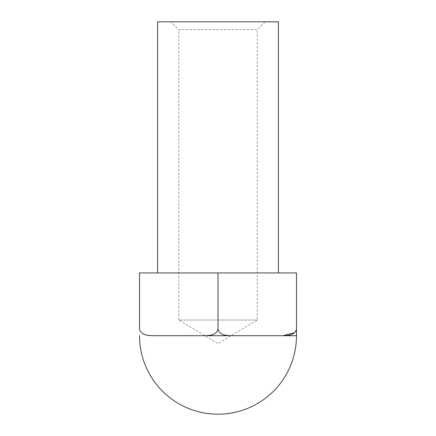 <?xml version="1.0" encoding="UTF-8"?>
<svg xmlns="http://www.w3.org/2000/svg" width="436" height="436" viewBox="0 0 436 436"><rect width="100%" height="100%" fill="white"/><g stroke="black" fill="none" stroke-linecap="round" stroke-linejoin="round"><path stroke-width="0.33" stroke-dasharray="2.18 1.64" d="M265.088 21.8L257.24 29.648L178.76 29.648L178.76 320.024L257.24 320.024L178.76 320.024L218 343.601L257.24 320.024L257.24 29.648L178.76 29.648L170.912 21.8L265.088 21.8L170.912 21.8M296.48 329L296.48 272.936L139.52 272.936L139.52 329C141.03 335.475 148.354 335.486 153.063 335.72L296.48 335.72M278.43 272.936L157.57 272.936L278.43 272.936M153.063 335.72L204.457 335.72C209.182 335.491 216.512 335.453 218 329C219.51 335.475 226.834 335.486 231.543 335.72L204.457 335.72M231.543 335.72L257.24 335.72M157.57 21.8L278.43 21.8M218 272.936L218 329"/><path stroke-width="0.65" d="M218 272.936L296.48 272.936L296.48 329C294.97 335.475 287.646 335.486 282.937 335.72L153.063 335.72C148.338 335.491 141.008 335.453 139.52 329L139.52 272.936L218 272.936L218 329C216.49 335.475 209.166 335.486 204.457 335.72L231.543 335.72C226.818 335.491 219.488 335.453 218 329M278.43 272.936L278.43 21.8L157.57 21.8L157.57 272.936M257.24 335.72L231.543 335.72M204.457 335.72L153.063 335.72M294.605 332.63L282.937 335.72L296.48 335.72L296.48 329L296.48 335.72A78.48 78.48 0 0 1 218 414.2A78.48 78.48 0 0 1 139.52 335.72"/></g></svg>
